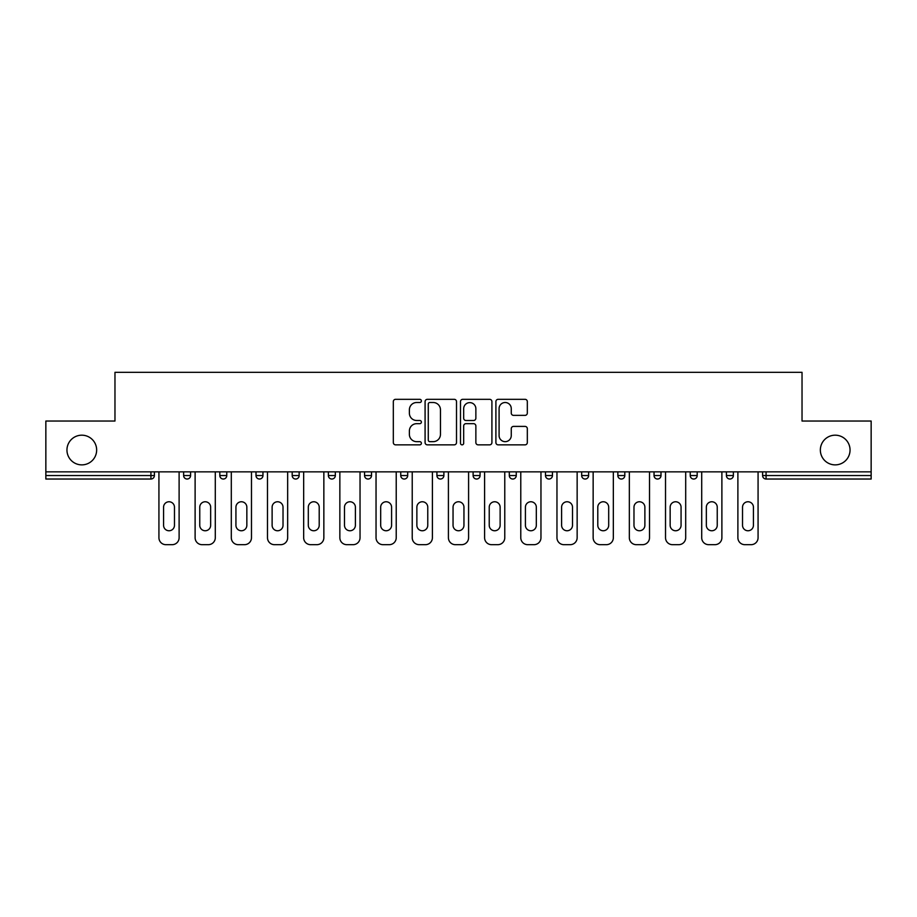 <?xml version="1.0" encoding="UTF-8"?>
<svg xmlns="http://www.w3.org/2000/svg" width="917" height="917" viewBox="0 0 917 917"><rect width="100%" height="100%" fill="white"/><g stroke="black" fill="none" stroke-linecap="round" stroke-linejoin="round"><path stroke-width="1.38" d="M820.348 450.029A14.844 14.844 0 0 0 835.192 464.873A14.844 14.844 0 0 0 850.048 450.029A14.844 14.844 0 0 0 835.192 435.185A14.844 14.844 0 0 0 820.348 450.029M66.952 450.029A14.844 14.844 0 0 0 81.808 464.873A14.844 14.844 0 0 0 96.652 450.029A14.844 14.844 0 0 0 81.808 435.185A14.844 14.844 0 0 0 66.952 450.029M421.384 400.912A1.593 1.593 0 0 0 419.791 399.319L395.605 399.319A2.281 2.281 0 0 0 393.324 401.589L393.324 442.579A2.281 2.281 0 0 0 395.605 444.848L419.791 444.848A1.593 1.593 0 0 0 421.384 443.255A1.593 1.593 0 0 0 419.791 441.662L416.662 441.662A7.29 7.29 0 0 1 409.383 434.383L409.383 430.967A7.29 7.29 0 0 1 416.662 423.677L419.791 423.677A1.593 1.593 0 0 0 421.384 422.084A1.593 1.593 0 0 0 419.791 420.49L416.662 420.49A7.29 7.29 0 0 1 409.383 413.2L409.383 409.784A7.29 7.29 0 0 1 416.662 402.506L419.791 402.506A1.593 1.593 0 0 0 421.384 400.912M525.04 415.367A2.281 2.281 0 0 0 527.321 413.086L527.321 401.589A2.281 2.281 0 0 0 525.04 399.319L498.172 399.319A2.281 2.281 0 0 0 495.902 401.589L495.902 442.579A2.281 2.281 0 0 0 498.172 444.848L525.04 444.848A2.281 2.281 0 0 0 527.321 442.579L527.321 428.686A2.281 2.281 0 0 0 525.04 426.405L513.543 426.405A2.281 2.281 0 0 0 511.262 428.686L511.262 435.575A6.087 6.087 0 0 1 505.175 441.662A6.087 6.087 0 0 1 499.089 435.575L499.089 408.592A6.087 6.087 0 0 1 505.175 402.506A6.087 6.087 0 0 1 511.262 408.592L511.262 413.086A2.281 2.281 0 0 0 513.543 415.367L525.04 415.367M45.85 471.842L45.85 421.041L114.969 421.041L114.969 372.325L802.031 372.325L802.031 421.041L871.15 421.041L871.15 471.842L45.85 471.842L45.85 475.545L150.927 475.545L150.927 471.842M456.506 401.589A2.281 2.281 0 0 0 454.236 399.319L427.368 399.319A2.281 2.281 0 0 0 425.087 401.589L425.087 442.579A2.281 2.281 0 0 0 427.368 444.848L454.236 444.848A2.281 2.281 0 0 0 456.506 442.579L456.506 401.589M462.764 399.319L489.632 399.319A2.281 2.281 0 0 1 491.913 401.589L491.913 442.579A2.281 2.281 0 0 1 489.632 444.848L478.135 444.848A2.281 2.281 0 0 1 475.866 442.579L475.866 425.958A2.281 2.281 0 0 0 473.585 423.677L465.962 423.677A2.281 2.281 0 0 0 463.681 425.958L463.681 443.255A1.593 1.593 0 0 1 462.088 444.848A1.593 1.593 0 0 1 460.494 443.255L460.494 401.589A2.281 2.281 0 0 1 462.764 399.319M150.927 479.029A3.485 3.485 0 0 0 154.4 475.545L150.927 475.545L150.927 479.029A3.485 3.485 0 0 0 154.4 475.545L154.4 471.842L154.4 475.545A3.485 3.485 0 0 1 150.927 479.029L45.85 479.029L45.85 475.545M871.15 471.842L871.15 479.029L766.073 479.029A3.485 3.485 0 0 1 762.6 475.545L762.6 471.842M183.629 471.842L183.629 475.545L183.629 471.842M187.114 479.029A3.485 3.485 0 0 1 183.629 475.545A3.485 3.485 0 0 0 187.114 479.029A3.485 3.485 0 0 0 190.587 475.545L190.587 471.842L190.587 475.545A3.485 3.485 0 0 1 187.114 479.029A3.485 3.485 0 0 1 183.629 475.545L190.587 475.545A3.485 3.485 0 0 1 187.114 479.029M219.816 471.842L219.816 475.545L219.816 471.842M226.774 471.842L226.774 475.545L226.774 471.842M256.003 471.842L256.003 475.545L256.003 471.842M262.961 471.842L262.961 475.545L262.961 471.842M292.191 471.842L292.191 475.545L292.191 471.842M299.148 471.842L299.148 475.545L299.148 471.842M328.378 471.842L328.378 475.545L328.378 471.842M335.335 471.842L335.335 475.545L335.335 471.842M371.511 471.842L371.511 475.545L364.553 475.545A3.485 3.485 0 0 0 368.038 479.029A3.485 3.485 0 0 1 364.553 475.545L364.553 471.842M400.74 471.842L400.74 475.545L400.74 471.842M407.698 471.842L407.698 475.545L407.698 471.842M436.928 471.842L436.928 475.545L436.928 471.842M443.885 471.842L443.885 475.545L443.885 471.842M473.115 471.842L473.115 475.545L473.115 471.842M480.072 471.842L480.072 475.545L480.072 471.842M509.302 471.842L509.302 475.545L509.302 471.842M516.26 471.842L516.26 475.545L516.26 471.842M545.489 471.842L545.489 475.545L545.489 471.842M552.447 471.842L552.447 475.545A3.485 3.485 0 0 1 548.962 479.029A3.485 3.485 0 0 1 545.489 475.545L552.447 475.545A3.485 3.485 0 0 1 548.962 479.029M581.665 471.842L581.665 475.545L581.665 471.842M588.622 471.842L588.622 475.545L588.622 471.842M617.852 471.842L617.852 475.545L617.852 471.842M624.809 471.842L624.809 475.545L624.809 471.842M660.997 471.842L660.997 475.545A3.485 3.485 0 0 1 657.523 479.029A3.485 3.485 0 0 1 654.039 475.545L654.039 471.842M697.184 471.842L697.184 475.545A3.485 3.485 0 0 1 693.699 479.029A3.485 3.485 0 0 1 690.226 475.545L690.226 471.842M733.371 471.842L733.371 475.545A3.485 3.485 0 0 1 729.886 479.029A3.485 3.485 0 0 1 726.413 475.545L726.413 471.842M223.301 479.029A3.485 3.485 0 0 1 219.816 475.545A3.485 3.485 0 0 0 223.301 479.029A3.485 3.485 0 0 0 226.774 475.545A3.485 3.485 0 0 1 223.301 479.029A3.485 3.485 0 0 1 219.816 475.545L226.774 475.545A3.485 3.485 0 0 1 223.301 479.029M259.477 479.029A3.485 3.485 0 0 1 256.003 475.545A3.485 3.485 0 0 0 259.477 479.029A3.485 3.485 0 0 0 262.961 475.545A3.485 3.485 0 0 1 259.477 479.029A3.485 3.485 0 0 1 256.003 475.545L262.961 475.545A3.485 3.485 0 0 1 259.477 479.029M295.664 479.029A3.485 3.485 0 0 1 292.191 475.545A3.485 3.485 0 0 0 295.664 479.029A3.485 3.485 0 0 0 299.148 475.545A3.485 3.485 0 0 1 295.664 479.029A3.485 3.485 0 0 1 292.191 475.545L299.148 475.545A3.485 3.485 0 0 1 295.664 479.029M331.851 479.029A3.485 3.485 0 0 1 328.378 475.545A3.485 3.485 0 0 0 331.851 479.029A3.485 3.485 0 0 0 335.335 475.545A3.485 3.485 0 0 1 331.851 479.029A3.485 3.485 0 0 1 328.378 475.545L335.335 475.545A3.485 3.485 0 0 1 331.851 479.029M368.038 479.029A3.485 3.485 0 0 0 371.511 475.545A3.485 3.485 0 0 1 368.038 479.029A3.485 3.485 0 0 1 364.553 475.545M404.225 479.029A3.485 3.485 0 0 1 400.74 475.545A3.485 3.485 0 0 0 404.225 479.029A3.485 3.485 0 0 0 407.698 475.545A3.485 3.485 0 0 1 404.225 479.029A3.485 3.485 0 0 1 400.74 475.545L407.698 475.545M440.412 479.029A3.485 3.485 0 0 1 436.928 475.545L443.885 475.545A3.485 3.485 0 0 1 440.412 479.029A3.485 3.485 0 0 0 443.885 475.545M476.588 479.029A3.485 3.485 0 0 1 473.115 475.545A3.485 3.485 0 0 0 476.588 479.029A3.485 3.485 0 0 0 480.072 475.545A3.485 3.485 0 0 1 476.588 479.029A3.485 3.485 0 0 1 473.115 475.545L480.072 475.545M512.775 479.029A3.485 3.485 0 0 1 509.302 475.545A3.485 3.485 0 0 0 512.775 479.029A3.485 3.485 0 0 0 516.26 475.545A3.485 3.485 0 0 1 512.775 479.029A3.485 3.485 0 0 1 509.302 475.545L516.26 475.545A3.485 3.485 0 0 1 512.775 479.029M585.149 479.029A3.485 3.485 0 0 1 581.665 475.545L588.622 475.545A3.485 3.485 0 0 1 585.149 479.029A3.485 3.485 0 0 0 588.622 475.545M621.336 479.029A3.485 3.485 0 0 1 617.852 475.545A3.485 3.485 0 0 0 621.336 479.029A3.485 3.485 0 0 0 624.809 475.545A3.485 3.485 0 0 1 621.336 479.029A3.485 3.485 0 0 1 617.852 475.545L624.809 475.545A3.485 3.485 0 0 1 621.336 479.029M429.867 402.506A1.593 1.593 0 0 0 428.273 404.099L428.273 440.068A1.593 1.593 0 0 0 429.867 441.662L433.168 441.662A7.29 7.29 0 0 0 440.458 434.383L440.458 409.784A7.29 7.29 0 0 0 433.168 402.506L429.867 402.506M475.866 408.707A6.087 6.087 0 0 0 469.768 402.62A6.087 6.087 0 0 0 463.681 408.707L463.681 418.209A2.281 2.281 0 0 0 465.962 420.49L473.585 420.49A2.281 2.281 0 0 0 475.866 418.209L475.866 408.707M179.113 471.842L179.113 537.717A6.958 6.958 0 0 1 172.155 544.675L165.885 544.675A6.958 6.958 0 0 1 158.928 537.717L158.928 471.842M163.57 507.216A5.456 5.456 0 0 1 169.015 501.759A5.456 5.456 0 0 1 174.471 507.216L174.471 525.303A5.456 5.456 0 0 1 169.015 530.76A5.456 5.456 0 0 1 163.57 525.303L163.57 507.216M215.289 471.842L215.289 537.717A6.958 6.958 0 0 1 208.331 544.675L202.072 544.675A6.958 6.958 0 0 1 195.115 537.717L195.115 471.842M199.757 507.216A5.456 5.456 0 0 1 205.202 501.759A5.456 5.456 0 0 1 210.658 507.216L210.658 525.303A5.456 5.456 0 0 1 205.202 530.76A5.456 5.456 0 0 1 199.757 525.303L199.757 507.216M251.476 471.842L251.476 537.717A6.958 6.958 0 0 1 244.518 544.675L238.26 544.675A6.958 6.958 0 0 1 231.302 537.717L231.302 471.842M235.933 507.216A5.456 5.456 0 0 1 241.389 501.759A5.456 5.456 0 0 1 246.845 507.216L246.845 525.303A5.456 5.456 0 0 1 241.389 530.76A5.456 5.456 0 0 1 235.933 525.303L235.933 507.216M287.663 471.842L287.663 537.717A6.958 6.958 0 0 1 280.705 544.675L274.447 544.675A6.958 6.958 0 0 1 267.489 537.717L267.489 471.842M272.12 507.216A5.456 5.456 0 0 1 277.576 501.759A5.456 5.456 0 0 1 283.021 507.216L283.021 525.303A5.456 5.456 0 0 1 277.576 530.76A5.456 5.456 0 0 1 272.12 525.303L272.12 507.216M323.85 471.842L323.85 537.717A6.958 6.958 0 0 1 316.892 544.675L310.622 544.675A6.958 6.958 0 0 1 303.665 537.717L303.665 471.842M308.307 507.216A5.456 5.456 0 0 1 313.763 501.759A5.456 5.456 0 0 1 319.208 507.216L319.208 525.303A5.456 5.456 0 0 1 313.763 530.76A5.456 5.456 0 0 1 308.307 525.303L308.307 507.216M360.037 471.842L360.037 537.717A6.958 6.958 0 0 1 353.079 544.675L346.809 544.675A6.958 6.958 0 0 1 339.852 537.717L339.852 471.842M344.494 507.216A5.456 5.456 0 0 1 349.95 501.759A5.456 5.456 0 0 1 355.395 507.216L355.395 525.303A5.456 5.456 0 0 1 349.95 530.76A5.456 5.456 0 0 1 344.494 525.303L344.494 507.216M396.224 471.842L396.224 537.717A6.958 6.958 0 0 1 389.267 544.675L382.997 544.675A6.958 6.958 0 0 1 376.039 537.717L376.039 471.842M380.681 507.216A5.456 5.456 0 0 1 386.126 501.759A5.456 5.456 0 0 1 391.582 507.216L391.582 525.303A5.456 5.456 0 0 1 386.126 530.76A5.456 5.456 0 0 1 380.681 525.303L380.681 507.216M432.4 471.842L432.4 537.717A6.958 6.958 0 0 1 425.442 544.675L419.184 544.675A6.958 6.958 0 0 1 412.226 537.717L412.226 471.842M416.868 507.216A5.456 5.456 0 0 1 422.313 501.759A5.456 5.456 0 0 1 427.769 507.216L427.769 525.303A5.456 5.456 0 0 1 422.313 530.76A5.456 5.456 0 0 1 416.868 525.303L416.868 507.216M468.587 471.842L468.587 537.717A6.958 6.958 0 0 1 461.629 544.675L455.371 544.675A6.958 6.958 0 0 1 448.413 537.717L448.413 471.842M453.044 507.216A5.456 5.456 0 0 1 458.5 501.759A5.456 5.456 0 0 1 463.956 507.216L463.956 525.303A5.456 5.456 0 0 1 458.5 530.76A5.456 5.456 0 0 1 453.044 525.303L453.044 507.216M504.774 471.842L504.774 537.717A6.958 6.958 0 0 1 497.816 544.675L491.558 544.675A6.958 6.958 0 0 1 484.6 537.717L484.6 471.842M489.231 507.216A5.456 5.456 0 0 1 494.687 501.759A5.456 5.456 0 0 1 500.132 507.216L500.132 525.303A5.456 5.456 0 0 1 494.687 530.76A5.456 5.456 0 0 1 489.231 525.303L489.231 507.216M540.961 471.842L540.961 537.717A6.958 6.958 0 0 1 534.003 544.675L527.733 544.675A6.958 6.958 0 0 1 520.776 537.717L520.776 471.842M525.418 507.216A5.456 5.456 0 0 1 530.874 501.759A5.456 5.456 0 0 1 536.319 507.216L536.319 525.303A5.456 5.456 0 0 1 530.874 530.76A5.456 5.456 0 0 1 525.418 525.303L525.418 507.216M577.148 471.842L577.148 537.717A6.958 6.958 0 0 1 570.191 544.675L563.921 544.675A6.958 6.958 0 0 1 556.963 537.717L556.963 471.842M561.605 507.216A5.456 5.456 0 0 1 567.05 501.759A5.456 5.456 0 0 1 572.506 507.216L572.506 525.303A5.456 5.456 0 0 1 567.05 530.76A5.456 5.456 0 0 1 561.605 525.303L561.605 507.216M613.335 471.842L613.335 537.717A6.958 6.958 0 0 1 606.378 544.675L600.108 544.675A6.958 6.958 0 0 1 593.15 537.717L593.15 471.842M597.792 507.216A5.456 5.456 0 0 1 603.237 501.759A5.456 5.456 0 0 1 608.693 507.216L608.693 525.303A5.456 5.456 0 0 1 603.237 530.76A5.456 5.456 0 0 1 597.792 525.303L597.792 507.216M649.511 471.842L649.511 537.717A6.958 6.958 0 0 1 642.553 544.675L636.295 544.675A6.958 6.958 0 0 1 629.337 537.717L629.337 471.842M633.979 507.216A5.456 5.456 0 0 1 639.424 501.759A5.456 5.456 0 0 1 644.88 507.216L644.88 525.303A5.456 5.456 0 0 1 639.424 530.76A5.456 5.456 0 0 1 633.979 525.303L633.979 507.216M685.698 471.842L685.698 537.717A6.958 6.958 0 0 1 678.74 544.675L672.482 544.675A6.958 6.958 0 0 1 665.524 537.717L665.524 471.842M670.155 507.216A5.456 5.456 0 0 1 675.611 501.759A5.456 5.456 0 0 1 681.067 507.216L681.067 525.303A5.456 5.456 0 0 1 675.611 530.76A5.456 5.456 0 0 1 670.155 525.303L670.155 507.216M721.885 471.842L721.885 537.717A6.958 6.958 0 0 1 714.928 544.675L708.669 544.675A6.958 6.958 0 0 1 701.711 537.717L701.711 471.842M706.342 507.216A5.456 5.456 0 0 1 711.798 501.759A5.456 5.456 0 0 1 717.243 507.216L717.243 525.303A5.456 5.456 0 0 1 711.798 530.76A5.456 5.456 0 0 1 706.342 525.303L706.342 507.216M758.072 471.842L758.072 537.717A6.958 6.958 0 0 1 751.115 544.675L744.845 544.675A6.958 6.958 0 0 1 737.887 537.717L737.887 471.842M742.529 507.216A5.456 5.456 0 0 1 747.985 501.759A5.456 5.456 0 0 1 753.43 507.216L753.43 525.303A5.456 5.456 0 0 1 747.985 530.76A5.456 5.456 0 0 1 742.529 525.303L742.529 507.216M766.073 471.842L766.073 475.545L871.15 475.545M762.6 475.545L766.073 475.545L766.073 479.029M657.523 479.029A3.485 3.485 0 0 0 660.997 475.545L654.039 475.545M693.699 479.029A3.485 3.485 0 0 0 697.184 475.545L690.226 475.545M729.886 479.029A3.485 3.485 0 0 0 733.371 475.545L726.413 475.545"/></g></svg>
